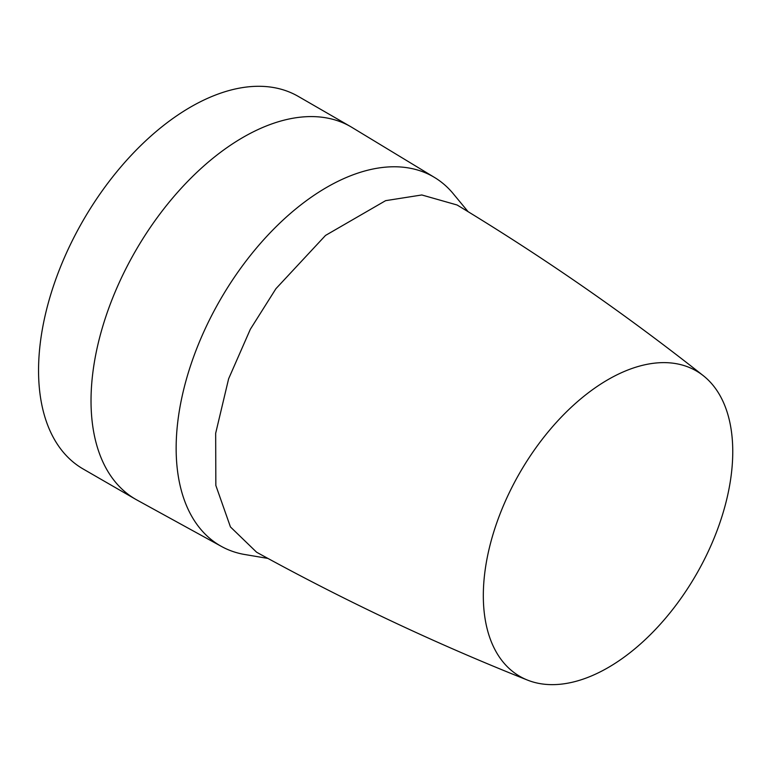 <?xml version="1.0" encoding="UTF-8"?>
<svg xmlns="http://www.w3.org/2000/svg" width="771" height="771" viewBox="0 0 771 771"><rect width="100%" height="100%" fill="white"/><g stroke="black" fill="none" stroke-linecap="round" stroke-linejoin="round"><path stroke-width="1.16" d="M468.093 211.678L452.307 192.586A213.047 123.003 120 0 0 434.632 177.523A213.047 123.003 120 0 0 326.798 187.305A213.047 123.003 120 0 0 294.724 209.808A213.047 123.003 120 0 0 181.985 396.92A213.047 123.003 120 0 0 221.595 546.514A213.047 123.003 120 0 0 243.482 554.291L267.903 558.416M434.632 177.523L352.01 127.446A215.119 124.198 120 0 0 350.699 126.666A215.119 124.198 120 0 0 243.135 137.315A215.119 124.198 120 0 0 91.026 400.775A215.119 124.198 120 0 0 135.58 499.251A215.119 124.198 120 0 0 136.92 500.003L221.595 546.514M350.699 126.666L298.213 96.365A215.119 124.198 120 0 0 132.448 153.998A215.119 124.198 120 0 0 38.55 370.485A215.119 124.198 120 0 0 83.104 468.961L135.58 499.251M703.354 375.718C625.088 313.826 543.006 256.926 457.107 204.999L421.814 194.967L385.616 200.662L325.526 235.425L275.922 288.701L250.334 329.275L228.621 378.792L215.668 433.292L215.841 485.451L230.442 526.93L256.627 552.238C344.541 600.667 434.873 643.303 527.595 680.128A176.386 101.83 -60 0 1 486.993 558.84A176.386 101.83 -60 0 1 581.488 398.25A176.386 101.83 -60 0 1 703.345 375.718A176.386 101.83 -60 0 1 634.591 649.018A176.386 101.83 -60 0 1 527.595 680.128"/></g></svg>

